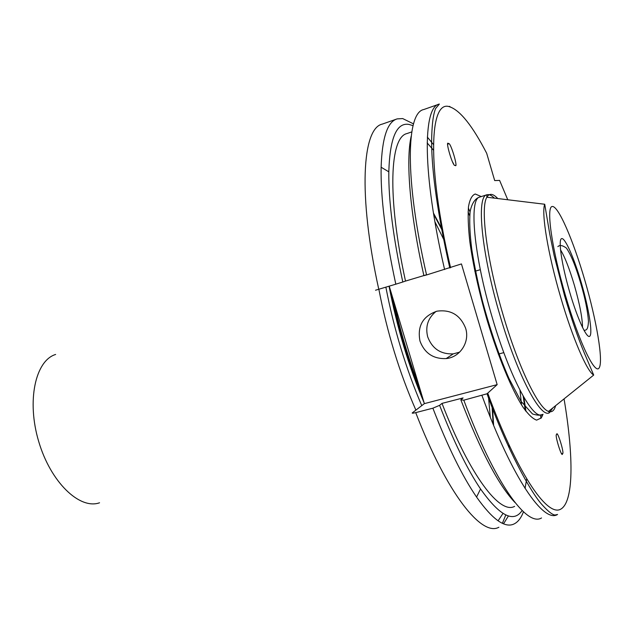 <?xml version="1.0" encoding="UTF-8"?>
<svg xmlns="http://www.w3.org/2000/svg" width="632" height="632" viewBox="0 0 632 632"><rect width="100%" height="100%" fill="white"/><g stroke="black" fill="none" stroke-linecap="round" stroke-linejoin="round"><path stroke-width="0.95" d="M419.988 341.09C424.617 353.256 433.347 359.087 446.168 358.581C460.088 357.325 470.074 341.983 465.634 328.285C460.341 315.02 450.782 309.317 436.957 311.181C422.808 316.15 417.152 326.12 419.988 341.09M436.072 311.402C427.959 318.022 425.17 326.499 427.69 336.84C432.209 348.698 440.725 354.378 453.247 353.873L459.646 352.135M556.634 434.492C557.061 429.081 564.842 454.305 562.519 453.642L562.512 453.665C562.18 459.33 554.272 433.963 556.61 434.539L556.634 434.492M455.143 165.355L454.961 165.315C452.986 167.354 444.849 139.451 448.428 143.583L448.586 143.622C450.513 141.592 458.642 169.21 455.143 165.355M541.529 517.956C526.898 527.159 494.809 483.591 463.809 400.182L487.035 393.776L497.155 384.643L461.447 263.931L426.568 274.96C404.543 178.88 406.234 112.583 423.772 109.534L438.75 104.272M515.017 502.543C498.822 485.605 480.762 451.367 460.847 399.835L463.809 400.182M426.45 274.794L405.507 281.082C386.903 196.015 389.944 137.049 406.976 133.557L411.795 131.891M405.507 281.082L402.797 282.006C393.159 237.237 388.498 200.51 388.814 171.825C389.857 138.171 396.548 122.363 408.872 124.401L413.059 125.657M402.797 282.006L395.814 284.187C385.488 236.51 380.59 197.524 381.128 167.235C382.091 137.847 387.424 121.731 397.133 118.895L402.695 118.571L413.533 123.888M395.814 284.187L375.534 290.222M541.766 414.671L542.019 416.678M514.614 506.358C500.086 514.693 470.24 476.575 442.005 403.39L463.074 397.923L460.847 399.835M526.654 479.024L525.066 488.425M540.463 414.861L540.905 418.36M523.17 396.114L525.295 410.492M522.127 510.538C513.579 523.178 499.714 515.989 480.541 488.963C467.277 469.292 453.634 441.413 439.611 405.333L442.005 403.39M523.825 397.259L525.998 411.432M485.55 151.111L486.687 153.3L494.698 180.586L499.604 180.404L507.757 199.751M497.155 384.643L424.364 403.635L412.309 412.878C411.803 413.383 412.941 413.296 415.722 412.625L432.873 408.185L439.611 405.333M424.364 403.635L389.225 286.17M523.462 511.794C521.131 517.971 518.019 522.016 514.116 523.928C504.976 528.455 492.462 519.504 476.567 497.06C462.379 476.362 447.812 446.737 432.873 408.185M427.351 137.097L433.449 144.499M427.161 142.935L433.449 150.108M426.568 274.96L423.898 275.663C409.749 212.755 405.665 160.323 411.195 136.196M468.344 207.999L470.066 211.965M468.067 211.973L469.687 215.702M415.896 410.128C399.487 372.793 387.139 332.511 378.86 289.274M421.757 405.633C405.942 368.725 393.981 329.24 385.868 287.173M453.594 163.846L452.409 161.681M521.526 404.883L519.994 390.252M497.763 198.543C492.968 193.463 489.342 193.021 486.885 197.224C480.13 207.454 486.814 260.226 503.096 314.87C518.303 366.971 538.472 408.446 548.497 411.393C551.862 412.625 554.232 410.721 555.615 405.681M552.842 407.901L549.461 412.688C540.747 418.929 517.482 375.432 500.094 315.755C481.481 253.472 476.157 196.26 486.79 194.814C488.892 194.111 491.427 195.217 494.39 198.132M584.884 280.466C573.256 240.334 558.269 205.471 552.21 206.498C545.945 206.798 551.76 248.692 565.427 295.365C579.015 342.086 595.091 375.384 599.191 367.824C603.497 360.967 596.568 320.558 584.884 280.466M560.631 297.103C547.999 254.222 541.182 212.747 544.729 204.247L549.761 234.132L554.114 255.399L564.573 295.768C571.233 318.275 577.743 337.18 584.094 352.482L593.701 375.068C587.025 371.537 572.474 337.978 560.631 297.103M582.514 327.487C582.443 318.188 579.749 304.174 574.425 285.451C569.456 268.695 564.811 256.813 560.497 249.806M569.693 292.095C561.706 264.8 558.024 239.623 561.564 238.627C564.992 237.229 574.18 258.196 581.408 283.128C588.676 308.029 592.769 332.661 589.933 336.042C587.223 339.826 577.632 319.429 569.693 292.095M479.949 196.994L479.696 197.073C468.77 198.622 473.771 255.802 492.375 317.928C509.732 377.454 533.266 420.786 542.264 414.474M543.022 414.284L541.189 418.005L536.615 420.13C532.721 418.787 528.107 414.347 522.751 406.811C511.588 389.265 498.095 356.748 486.98 319.737C478.795 291.115 473.06 264.99 469.781 241.353C468.233 227.101 467.806 215.496 468.51 206.53C469.829 199.309 472.08 195.13 475.256 194L481.276 196.576M419.648 387.851C408.857 359.94 400.135 330.781 393.483 300.39M434.911 221.769L445.039 242.064M488.283 394.66L490.306 417.254M422.184 396.335C408.714 363.187 398.263 328.245 390.821 291.494M424.143 402.892C408.699 366.363 397.007 327.471 389.051 286.217M450.569 267.699C426.568 164.352 429.744 99.374 449.589 106.776C460.12 110.284 472.483 125.792 486.687 153.3M444.604 269.54C422.168 173.01 422.753 106.753 439.366 104.059L435.582 108.578C433.054 114.826 431.735 126.1 431.617 142.382C431.814 173.05 437.865 214.912 449.779 267.952M378.773 289.306C357.823 194.435 362.381 128.051 382.336 124.093L396.414 119.148M564.06 398.895C573.809 456.731 573.935 503.135 560.126 509.479C546.443 515.838 517.173 473.02 487.793 393.325M433.457 213.079L442.819 230.609M492.407 405.578L493.632 425.407M509.013 445.078L509.147 447.053M503.001 513.429L498.087 520.808M508.444 515.917L503.546 523.786M498.893 527.246C481.876 536.876 447.33 494.524 415.722 412.625M487.035 393.776C506.856 449.305 530.991 492.723 542.035 504.676C552.423 516.202 555.512 515.704 557.574 514.464C543.852 523.494 512.718 479.467 481.955 395.482M449.439 106.342L450.418 107.005M99.54 502.788C79.703 509.89 50.671 482.295 38.702 441.499C26.481 400.791 35.424 360.501 55.64 354.457M544.729 204.247L486.885 197.224L486.79 194.814L479.696 197.073C477.318 197.729 472.365 200.376 470.105 211.665C469.307 221.374 469.845 233.777 471.709 248.89C474.269 265.203 477.871 282.702 482.532 301.377C490.369 330.307 499.185 356.014 508.989 378.497L521.029 401.312L532.523 413.976C536.995 415.279 539.989 415.532 541.506 414.75M453.247 353.873L446.168 358.581M557.866 246.622C559.731 244.782 562.583 245.279 566.422 248.1C571.044 254.783 575.823 266.562 580.761 283.428C585.09 298.122 587.657 310.723 588.471 321.238C587.926 331.871 585.58 329.304 584.181 330.726M561.627 453.507L562.519 453.642M415.382 376.498L416.18 376.285M498.293 354.118L503.823 352.624M388.814 171.825L381.128 167.235M505.782 514.922L502.401 523.296M480.541 488.963L476.567 497.06M557.574 514.464L555.03 515.017M433.655 214.28L443.04 231.794M491.949 404.401L493.134 424.214M593.701 375.068L548.497 411.393L549.461 412.688M474.829 271.31L480.312 269.682M447.835 144.357L448.586 143.622M509.7 446.548L508.839 447.33"/></g></svg>
